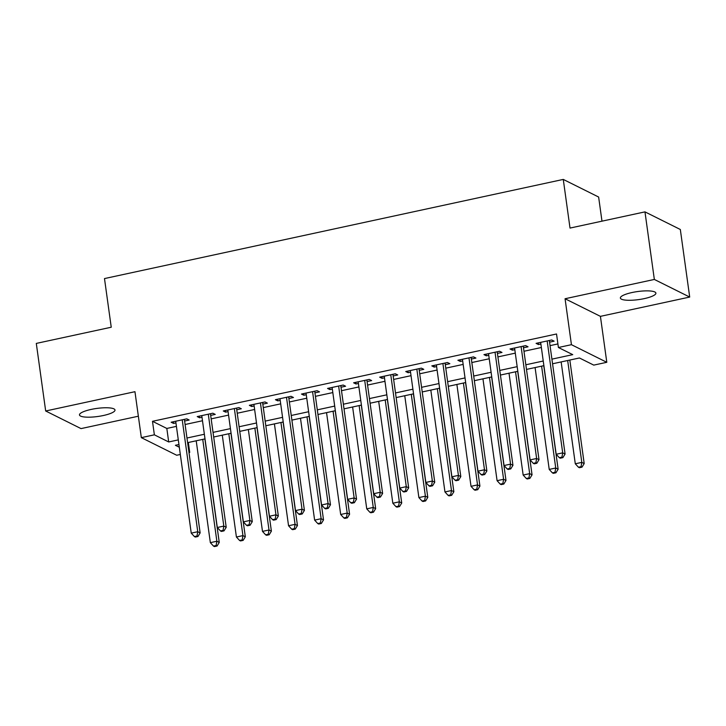 <?xml version="1.0" encoding="UTF-8"?>
<svg xmlns="http://www.w3.org/2000/svg" width="726" height="726" viewBox="0 0 726 726"><rect width="100%" height="100%" fill="white"/><g stroke="black" fill="none" stroke-linecap="round" stroke-linejoin="round"><path stroke-width="1.09" d="M103.355 415.517A17.932 4.066 172.1 0 0 114.998 410.009A17.932 4.066 172.1 0 0 91.122 409.428A17.932 4.066 172.1 0 0 79.479 414.936A17.932 4.066 172.1 0 0 103.355 415.517M644.252 298.622A17.932 4.066 172.1 0 0 655.896 293.113A17.932 4.066 172.1 0 0 632.019 292.533A17.932 4.066 172.1 0 0 620.376 298.041A17.932 4.066 172.1 0 0 644.252 298.622M188.343 442.497L189.722 452.434L188.996 452.588M180.32 454.467L176.69 455.247L141.334 437.642L154.366 434.82L168.695 441.962L178.297 439.892M601.981 221.167L598.632 197.036L563.276 179.422L104.49 278.575L111.241 327.226L36.3 343.416L45.674 410.989L81.031 428.603L138.357 416.207M563.276 179.422L570.019 228.073L644.969 211.874L680.326 229.489L689.7 297.061L654.344 279.446L565.064 298.74L571.435 344.687L606.8 362.301L593.759 365.114L579.43 357.972L552.559 363.78M565.064 298.74L600.42 316.355L689.7 297.061M600.42 316.355L606.8 362.301M644.969 211.874L654.344 279.446M184.613 421.016L189.177 420.036L186.791 418.848L171.145 422.223L173.541 423.412L175.937 422.895M210.685 415.39L215.241 414.401L212.854 413.212L197.218 416.588L199.605 417.786L202.01 417.259M236.749 409.754L241.313 408.765L238.927 407.576L223.281 410.961L225.668 412.15L228.073 411.633M262.821 404.119L267.377 403.139L264.99 401.941L249.354 405.326L251.74 406.515L254.145 405.997M288.884 398.483L293.449 397.503L291.053 396.314L275.417 399.69L277.804 400.879L280.209 400.362M314.948 392.857L319.513 391.868L317.126 390.679L301.481 394.055L303.876 395.243L306.272 394.726M341.02 387.221L345.576 386.232L343.189 385.043L327.553 388.428L329.94 389.617L332.345 389.091M367.084 381.586L371.648 380.596L369.262 379.408L353.616 382.793L356.003 383.981L358.408 383.464M393.156 375.95L397.712 374.97L395.325 373.781L379.689 377.157L382.076 378.346L384.481 377.829M419.22 370.324L423.784 369.334L421.389 368.146L405.752 371.521L408.139 372.71L410.544 372.193M445.283 364.688L449.848 363.699L447.461 362.51L431.816 365.886L434.212 367.084L436.607 366.557M471.355 359.052L475.911 358.063L473.524 356.874L457.888 360.259L460.275 361.448L462.68 360.931M497.419 353.417L501.984 352.437L499.597 351.239L483.952 354.624L486.338 355.813L488.743 355.295M523.491 347.781L528.047 346.801L525.66 345.612L510.024 348.988L512.411 350.177L514.816 349.66M551.914 359.143L572.741 354.642L558.403 347.5L556.533 333.987L152.487 421.307L166.826 428.449L176.418 426.371M185.103 424.501L202.49 420.744M211.166 418.866L228.554 415.109M237.23 413.23L254.626 409.473M263.302 407.595L280.69 403.837M289.365 401.968L306.762 398.211M315.438 396.332L332.826 392.575M341.501 390.697L358.889 386.94M367.565 385.061L384.962 381.304M393.637 379.435L411.025 375.669M419.701 373.799L437.097 370.042M445.773 368.164L463.161 364.407M471.836 362.528L489.224 358.771M497.9 356.902L515.297 353.135M523.972 351.266L541.36 347.509M550.036 345.63L557.913 343.933M549.555 342.155L554.12 341.166L551.724 339.977L536.087 343.353L538.474 344.541L540.879 344.024M141.334 437.642L134.954 391.695L45.674 410.989M152.487 421.307L154.366 434.82M558.403 347.5L571.435 344.687M178.941 444.53L175.393 445.292L179.322 447.252M188.923 452.035L189.722 452.434M543.883 365.659L526.486 369.416M517.81 371.295L500.423 375.052M491.747 376.921L474.359 380.687M465.675 382.557L448.287 386.314M439.611 388.192L422.223 391.949M413.548 393.828L396.151 397.585M387.475 399.454L370.088 403.22M361.412 405.09L344.015 408.847M335.339 410.725L317.952 414.482M309.276 416.361L291.888 420.118M283.213 421.997L265.816 425.754M257.14 427.623L239.752 431.38M231.077 433.259L213.68 437.016M205.004 438.894L187.617 442.651M186.972 438.014L204.369 434.257M213.045 432.378L230.432 428.621M239.108 426.743L256.496 422.986M265.171 421.116L282.568 417.35M291.244 415.481L308.632 411.724M317.307 409.845L334.704 406.088M343.38 404.21L360.768 400.453M369.443 398.583L386.831 394.817M395.507 392.947L412.903 389.19M421.579 387.312L438.967 383.555M447.643 381.676L465.039 377.919M473.715 376.041L491.103 372.284M499.778 370.414L517.166 366.657M525.842 364.779L543.239 361.022M166.826 428.449L168.695 441.962M538.247 342.89L538.474 344.541M512.175 348.525L512.411 350.177M486.111 354.152L486.338 355.813M460.048 359.787L460.275 361.448M433.976 365.423L434.212 367.084M407.912 371.059L408.139 372.71M381.84 376.694L382.076 378.346M355.776 382.321L356.003 383.981M329.713 387.956L329.94 389.617M303.64 393.592L303.876 395.243M277.577 399.227L277.804 400.879M251.505 404.854L251.74 406.515M225.441 410.489L225.668 412.15M199.378 416.125L199.605 417.786M173.305 421.761L173.541 423.412M547.168 340.966L562.695 452.852L556.18 454.267L540.652 342.373M549.328 340.494L565.082 454.049L562.695 452.852L561.942 457.153L559.338 457.716L560.29 458.188L562.895 457.625L561.942 457.153M562.895 457.625L565.082 454.049M556.18 454.267L559.338 457.716M561.153 361.929L575.291 463.787L581.807 462.371L584.194 463.569L569.828 360.051M581.054 466.673L578.45 467.235L579.402 467.707L582.007 467.145L581.054 466.673L581.807 462.371L567.668 360.513M578.45 467.235L575.291 463.787M584.194 463.569L582.007 467.145M521.096 346.592L536.623 458.487L530.107 459.894L514.58 348.008M523.255 346.13L539.019 459.676L536.623 458.487L535.879 462.78L533.265 463.342L534.227 463.823L536.832 463.261L535.879 462.78M536.832 463.261L539.019 459.676M530.107 459.894L533.265 463.342M495.032 352.228L510.56 464.123L504.044 465.529L488.516 353.635M497.192 351.765L512.946 465.312L510.56 464.123L509.806 468.415L507.202 468.978L508.155 469.459L510.759 468.896L509.806 468.415M510.759 468.896L512.946 465.312M504.044 465.529L507.202 468.978M468.969 357.864L484.487 469.758L477.971 471.165L462.444 359.27M471.12 357.392L486.883 470.947L484.487 469.758L483.743 474.051L481.129 474.613L482.091 475.085L484.696 474.523L483.743 474.051M484.696 474.523L486.883 470.947M477.971 471.165L481.129 474.613M442.896 363.499L458.424 475.394L451.908 476.8L436.38 364.906M445.056 363.027L460.81 476.583L458.424 475.394L457.67 479.686L455.066 480.249L456.019 480.721L458.632 480.158L457.67 479.686M458.632 480.158L460.81 476.583M451.908 476.8L455.066 480.249M535.089 367.556L549.219 469.413L555.735 468.007L558.131 469.196L543.765 365.686M554.991 472.299L552.377 472.862L553.339 473.343L555.944 472.78L554.991 472.299L555.735 468.007L541.605 366.149M552.377 472.862L549.219 469.413M558.131 469.196L555.944 472.78M509.017 373.191L523.156 475.049L529.671 473.642L532.058 474.831L517.692 371.313M528.918 477.935L526.314 478.498L527.267 478.978L529.871 478.407L528.918 477.935L529.671 473.642L515.533 371.785M526.314 478.498L523.156 475.049M532.058 474.831L529.871 478.407M482.953 378.827L497.083 480.685L503.599 479.278L505.995 480.467L491.629 376.948M502.855 483.57L500.25 484.133L501.203 484.605L503.808 484.042L502.855 483.57L503.599 479.278L489.469 377.42M500.25 484.133L497.083 480.685M505.995 480.467L503.808 484.042M456.881 384.462L471.02 486.32L477.536 484.914L479.922 486.102L465.566 382.584M476.782 489.206L474.178 489.769L475.131 490.241L477.744 489.678L476.782 489.206L477.536 484.914L463.406 383.047M474.178 489.769L471.02 486.32M479.922 486.102L477.744 489.678M416.833 369.126L432.36 481.02L425.844 482.427L410.317 370.541M418.993 368.663L434.747 482.209L432.36 481.02L431.607 485.313L429.002 485.875L429.955 486.356L432.56 485.794L431.607 485.313M432.56 485.794L434.747 482.209M425.844 482.427L429.002 485.875M430.817 390.089L444.956 491.947L451.472 490.54L453.859 491.729L439.493 388.219M450.719 494.833L448.114 495.395L449.067 495.876L451.672 495.313L450.719 494.833L451.472 490.54L437.333 388.682M448.114 495.395L444.956 491.947M453.859 491.729L451.672 495.313M390.76 374.761L406.288 486.656L399.772 488.063L384.245 376.168M392.92 374.298L408.674 487.845L406.288 486.656L405.535 490.948L402.93 491.511L403.892 491.992L406.496 491.429L405.535 490.948M406.496 491.429L408.674 487.845M399.772 488.063L402.93 491.511M404.754 395.724L418.884 497.582L425.4 496.176L427.795 497.364L413.43 393.855M424.656 500.468L422.042 501.031L423.004 501.512L425.608 500.949L424.656 500.468L425.4 496.176L411.27 394.318M422.042 501.031L418.884 497.582M427.795 497.364L425.608 500.949M364.697 380.397L380.224 492.292L373.709 493.698L358.181 381.803M366.857 379.934L382.611 493.48L380.224 492.292L379.471 496.584L376.867 497.147L377.819 497.619L380.424 497.056L379.471 496.584M380.424 497.056L382.611 493.48M373.709 493.698L376.867 497.147M378.682 401.36L392.82 503.218L399.336 501.811L401.723 503L387.357 399.481M398.583 506.104L395.979 506.666L396.931 507.138L399.536 506.576L398.583 506.104L399.336 501.811L385.197 399.953M395.979 506.666L392.82 503.218M401.723 503L399.536 506.576M338.625 386.032L354.152 497.927L347.636 499.334L332.109 387.439M340.784 385.56L356.548 499.116L354.152 497.927L353.408 502.22L350.794 502.782L351.756 503.254L354.361 502.691L353.408 502.22M354.361 502.691L356.548 499.116M347.636 499.334L350.794 502.782M352.618 406.996L366.748 508.853L373.264 507.447L375.66 508.636L361.294 405.117M372.52 511.739L369.906 512.302L370.868 512.774L373.473 512.211L372.52 511.739L373.264 507.447L359.134 405.58M369.906 512.302L366.748 508.853M375.66 508.636L373.473 512.211M312.561 391.659L328.088 503.554L321.573 504.969L306.045 393.075M314.721 391.196L330.475 504.752L328.088 503.554L327.335 507.846L324.731 508.418L325.684 508.89L328.297 508.327L327.335 507.846M328.297 508.327L330.475 504.752M321.573 504.969L324.731 508.418M286.498 397.294L302.025 509.189L295.5 510.596L279.982 398.701M288.658 396.832L304.412 510.378L302.025 509.189L301.272 513.482L298.667 514.044L299.62 514.525L302.225 513.963L301.272 513.482M302.225 513.963L304.412 510.378M295.5 510.596L298.667 514.044M260.425 402.93L275.953 514.825L269.437 516.231L253.909 404.337M262.585 402.467L278.339 516.014L275.953 514.825L275.199 519.117L272.595 519.68L273.557 520.161L276.161 519.589L275.199 519.117M276.161 519.589L278.339 516.014M269.437 516.231L272.595 519.68M234.362 408.566L249.889 520.46L243.373 521.867L227.846 409.972M236.522 408.094L252.276 521.649L249.889 520.46L249.136 524.753L246.531 525.315L247.484 525.787L250.089 525.225L249.136 524.753M250.089 525.225L252.276 521.649M243.373 521.867L246.531 525.315M208.289 414.201L223.817 526.087L217.301 527.503L201.774 415.608M210.449 413.729L226.213 527.285L223.817 526.087L223.073 530.388L220.459 530.951L221.421 531.423L224.025 530.86L223.073 530.388M224.025 530.86L226.213 527.285M217.301 527.503L220.459 530.951M326.546 412.622L340.685 514.489L347.2 513.073L349.587 514.262L335.221 410.753M346.447 517.366L343.843 517.937L344.796 518.409L347.409 517.847L346.447 517.366L347.2 513.073L333.071 411.215M343.843 517.937L340.685 514.489M349.587 514.262L347.409 517.847M300.482 418.258L314.621 520.115L321.137 518.709L323.524 519.898L309.158 416.388M320.384 523.001L317.779 523.564L318.732 524.045L321.337 523.482L320.384 523.001L321.137 518.709L306.998 416.851M317.779 523.564L314.621 520.115M323.524 519.898L321.337 523.482M274.419 423.893L288.549 525.751L295.065 524.344L297.451 525.533L283.095 422.015M294.32 528.637L291.707 529.2L292.669 529.681L295.273 529.109L294.32 528.637L295.065 524.344L280.935 422.487M291.707 529.2L288.549 525.751M297.451 525.533L295.273 529.109M248.346 429.529L262.485 531.387L269.001 529.98L271.388 531.169L257.022 427.65M268.248 534.272L265.643 534.835L266.596 535.307L269.201 534.744L268.248 534.272L269.001 529.98L254.862 428.122M265.643 534.835L262.485 531.387M271.388 531.169L269.201 534.744M222.283 435.164L236.413 537.022L242.929 535.606L245.324 536.804L230.959 433.286M242.185 539.908L239.571 540.471L240.533 540.943L243.137 540.38L242.185 539.908L242.929 535.606L228.799 433.749M239.571 540.471L236.413 537.022M245.324 536.804L243.137 540.38M182.226 419.828L197.753 531.722L191.237 533.129L175.71 421.243M184.386 419.365L200.14 532.911L197.753 531.722L197 536.015L194.396 536.578L195.348 537.058L197.962 536.496L197 536.015M197.962 536.496L200.14 532.911M191.237 533.129L194.396 536.578M196.211 440.791L210.349 542.649L216.865 541.242L219.252 542.431L204.886 438.921M216.112 545.535L213.508 546.097L214.46 546.578L217.074 546.016L216.112 545.535L216.865 541.242L202.736 439.384M213.508 546.097L210.349 542.649M219.252 542.431L217.074 546.016"/></g></svg>
